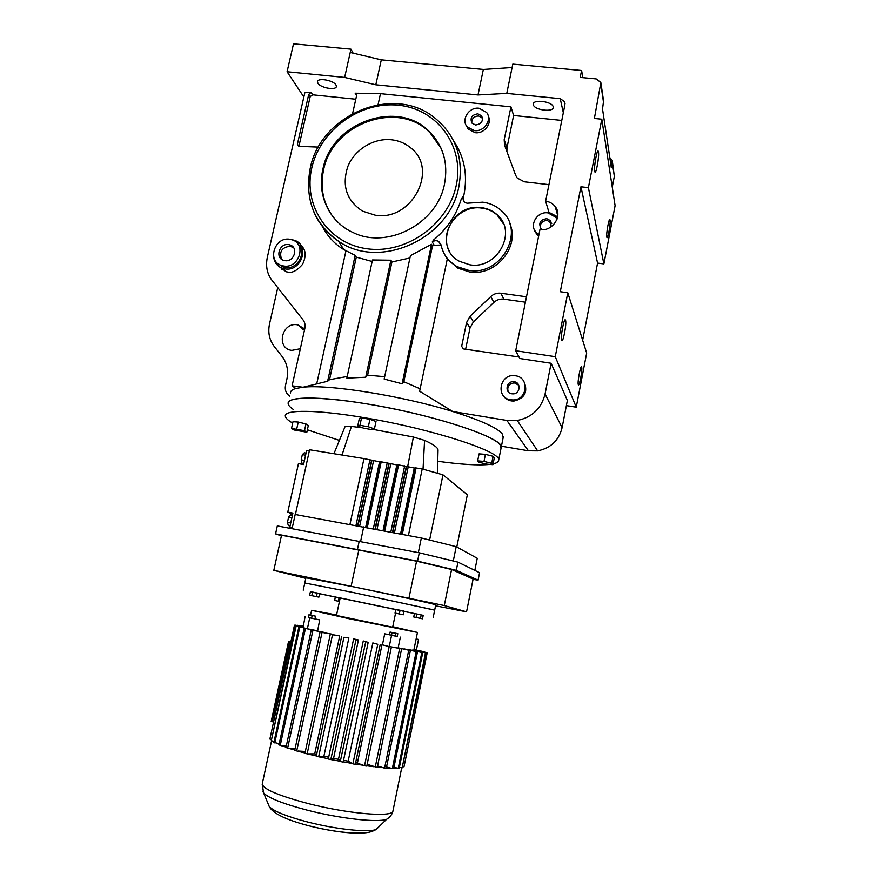 <?xml version="1.0" encoding="UTF-8"?>
<svg xmlns="http://www.w3.org/2000/svg" width="877" height="877" viewBox="0 0 877 877"><rect width="100%" height="100%" fill="white"/><g stroke="black" fill="none" stroke-linecap="round" stroke-linejoin="round"><path stroke-width="1.32" d="M578.305 384.652L578.327 384.696C579.258 387.437 582.69 369.513 581.67 367.2L581.648 367.134C580.717 364.317 577.241 382.515 578.305 384.652M561.631 340.309L561.653 340.375C562.913 343.937 566.882 323.427 565.544 320.28L565.501 320.171C564.262 316.52 560.239 337.393 561.631 340.309M567.792 292.754L555.262 356.687L515.698 350.734L539.936 229.631C552.477 231.791 562.99 215.874 555.185 206.555C552.806 203.519 549.616 201.732 545.626 201.195L564.92 104.747L564.602 101.688L560.228 98.673L506.763 93.4L512.804 64.131L581.594 70.489L580.212 77.406L596.196 78.908L600.866 82.537L594.387 118.45L601.808 119.206L588.39 187.645L580.936 186.779L560.293 291.712L567.792 292.754L586.68 353.08L576.255 407.18L555.262 356.687M515.698 350.734L519.82 358.507L551.107 363.264L567.386 400.46L562.113 427.658C558.879 440.429 550.712 448.18 537.634 450.888L528.436 450.8L501.447 446.207M576.255 407.18L566.389 405.612M612.398 161.576L614.338 176.376L612.256 187.163M601.808 119.206L615.106 205.667L603.88 263.9L597.566 263.078L582.646 340.199M502.992 395.231C504.889 398.344 507.673 400.241 511.357 400.921L513.878 401.063C524.523 398.443 527.998 392.172 524.303 382.251M534.937 231.385L534.345 229.675L537.031 234.499L538.675 235.891M466.169 125.312L468.132 129.051L475.191 132.701C484.104 134.028 492.37 123.504 488.248 116.049M457.125 266.641C448.432 261.73 443.082 254.451 441.043 244.804L438.697 241.438C436.538 240.298 434.389 240.473 432.251 241.953L433.589 239.958C447.149 228.787 456.391 215.084 461.335 198.838L462.683 196.854L464.262 202.039L467.013 203.223L482.745 202.17C490.155 203.124 496.503 206.084 501.765 211.028C525.827 231.692 500.975 276.376 468.658 270.346L457.125 266.641L458.024 268.23L447.314 258.858L419.634 391.241L452.729 411.521C480.717 420.28 497.215 427.746 502.225 433.885L503.124 437.798M551.107 363.264L545.066 394.047C541.361 408.529 532.098 417.342 517.266 420.489L506.862 420.445L452.729 411.521C402.587 395.845 328.119 384.038 302.971 387.239L327.614 381.265L329.522 379.686L347.215 376.474M519.02 357.005L463.352 348.914L461.664 346.349L466.564 322.506L470.05 316.29L490.813 296.525C493.718 293.894 497.084 292.786 500.899 293.225L526.496 296.788M557.629 216.816L548.969 212.398L545.626 201.195M548.936 184.641L524.249 181.78L517.189 177.987L515.632 175.236L504.571 145.198L504.187 139.684L510.94 106.851L380.486 93.653L378.064 104.67M463.209 197.983L463.966 194.749C467.781 174.797 464.361 156.884 453.705 141M463.505 201.261L462.683 196.854M458.024 268.23L469.513 271.936C495.79 276.65 520.763 246.152 509.537 223.01M594.694 171.289L594.847 171.815C595.976 175.093 599.408 156.358 598.476 151.951L598.322 151.359C597.193 147.994 593.718 167.079 594.694 171.289M606.796 237.075L606.895 237.415C607.75 239.98 610.776 223.471 610.063 220.149L609.964 219.754C609.109 217.134 606.04 233.907 606.796 237.075M603.88 263.9L588.39 187.645M533.391 104.823C534.323 110.053 553.212 112.574 553.234 107.454L553.19 106.808C552.466 101.557 533.271 98.969 533.326 104.111L533.391 104.823M317.891 83.205C320.445 87.952 336.384 90.704 336.362 86.384L336.001 85.025C333.622 80.267 317.408 77.428 317.485 81.78L317.891 83.205M290.517 392.962C290.397 391.065 292.14 389.585 295.768 388.5L292.096 385.825L304.812 328.59C305.481 325.268 304.911 322.396 303.113 319.973L271.738 279.96C267.003 273.558 265.545 265.95 267.364 257.147L304.922 92.271L311.094 92.381L308.737 94.365L297.402 144.234L298.838 146.338L318.384 147.095M297.402 144.234L298.914 146.284L310.195 96.602L312.661 94.804L355.788 99.233M356.577 95.681L355.152 93.192L380.486 93.653M506.895 151.513L506.972 147.829L513.615 115.479L510.94 106.851M513.615 115.479L561.784 120.434M506.763 93.4L478.009 94.957L375.805 84.795L344.639 77.428L287.086 71.75L293.51 43.85L350.964 49.167L344.639 77.428M303.848 96.985L287.086 71.75M601.063 83.94L603.551 100.954L602.532 109.055L611.302 167.66L612.212 160.348L609.789 157.564M597.566 263.078L580.936 186.779M512.102 67.54L483.348 69.447L478.009 94.957M582.843 77.647L581.594 70.489M465.621 349.254L469.995 327.976L473.427 321.848L493.872 302.401C496.733 299.802 500.043 298.728 503.804 299.156L525.411 302.192M355.152 93.192L356.172 93.554L356.665 95.275L352.62 113.473M322.352 226.365C327.603 236.428 334.751 244.168 343.806 249.572L355.152 255.371L327.614 381.265M372.144 261.499L356.303 257.136L355.152 255.371M365.731 377.22L346.853 378.119L372.473 259.965L390.879 260.217L365.731 377.22L367.606 375.17L384.652 376.682M409.943 257.959L391.909 261.971L390.879 260.217M402.104 383.786L384.159 379.039L410.436 255.645L431.539 244.288L402.104 383.786L403.826 381.736L420.138 388.818M434.038 244.99L432.416 246.218L431.539 244.288M447.281 259.033L445.669 256.216M474.369 130.607L467.288 126.957C460.71 119.897 468.976 106.753 479.05 108.244L486.603 112.442C492.468 119.678 484.115 132.098 474.369 130.607M510.644 399.813C495.395 397.961 499.528 373.635 514.7 375.674L515.446 375.773C529.675 377.318 527.603 399.967 513.177 399.956L510.644 399.813M538.927 234.674L536.439 232.756C528.678 225.499 537.075 211.05 547.961 212.881L555.7 217.178L556.972 219.294M300.34 348.717L291.778 350.394C275.685 348.465 281.703 321.76 297.478 324.797L304.747 328.919M291.701 245.779L291.537 246.492M289.805 396.163C286.132 393.652 284.696 390.079 285.496 385.463L286.9 379.127C288.621 370.587 287.02 363.034 282.098 356.468L274.216 346.426C269.349 339.914 267.781 332.46 269.502 324.062L277.746 287.612M281.835 269.513L282.131 268.176M483.348 69.447L381.309 59.844L350.23 52.456M381.309 59.844L375.805 84.795M300.877 245.374C305.93 249.616 306.49 255.952 302.532 264.361C297.106 270.522 292.326 273.109 288.171 272.122L286.209 271.782L279.61 266.926M292.096 385.825L302.971 387.239L295.768 388.5M316.718 383.808L345.955 250.8M302.532 329.335L304.538 329.818M293.488 409.57C290.112 407.312 288.336 405.306 288.16 403.584C286.626 395.45 329.05 396.316 385.288 407.191C441.482 417.989 493.258 435.43 500.065 444.727L500.997 448.454L503.376 436.527M481.605 207.674C487.59 208.452 492.742 210.787 497.073 214.679C517.836 231.736 497.171 269.842 469.809 264.777L459.592 261.368C432.482 247.654 451.14 202.477 481.605 207.674M356.303 257.136L329.522 379.686M441.098 245.067L434.17 245.209L432.251 241.953M432.416 246.218L403.826 381.736M391.909 261.971L367.606 375.17M475.542 125.005L471.936 123.109C469.82 117.869 471.804 114.777 477.877 113.824L481.594 115.852C483.545 121.081 481.528 124.128 475.542 125.005M511.85 393.795C504.352 392.907 506.15 380.947 513.648 381.703L514.251 381.769C521.486 382.58 520.204 394.113 512.892 393.872L511.85 393.795M542.567 229.73L540.934 228.513C538.346 222.933 540.298 219.667 546.809 218.691L550.57 220.719L551.118 226.825M353.102 53.135L350.964 49.167M291.153 239.52L294.683 240.364C310.294 245.505 301.326 271.991 284.959 268.888L282.854 268.428C277.307 266.433 274.227 262.453 273.613 256.479M449.671 251.535C437.886 232.262 458.594 204.275 481.791 208.09C487.765 208.869 492.918 211.204 497.248 215.095L503.694 224.282M444.551 183.753C448.268 163.297 443.313 146.031 429.686 131.956C398.026 98.41 331.353 122.495 322.879 169.349C316.816 195.012 329.368 221.958 352.96 232.471C387.25 249.813 437.48 223.492 444.551 183.753M482.569 118.252L478.678 115.983C474.15 116.203 471.826 118.483 471.716 122.813M518.767 385.222L514.35 382.876C508.967 383.622 506.906 386.56 508.156 391.679M551.743 223.482L547.358 220.489C542.666 220.62 540.265 222.933 540.166 227.428M277.68 263.363L283.304 267.112L285.266 267.551C297.709 269.952 307.356 251.732 297.818 243.916M429.686 131.956L430.147 132.92C398.542 99.419 331.966 123.46 323.525 170.237C319.93 187.623 323.109 203.168 333.052 216.893M440.879 147.906L430.147 132.92M289.783 239.257L292.567 239.969C306.851 244.617 298.684 268.822 283.742 266.005L281.769 265.567C266.718 261.631 274.413 236.483 289.783 239.257M375.246 215.194C411.565 221.684 439.07 169.524 410.864 147.983C405.415 143.389 399.013 140.66 391.657 139.794C373.81 137.777 354.747 149.408 347.873 166.378C341.591 185.65 346.514 200.592 362.629 211.182L375.246 215.194C411.565 221.684 439.07 169.524 410.864 147.983C405.415 143.389 399.013 140.66 391.657 139.794C373.81 137.777 354.747 149.408 347.873 166.378C341.591 185.65 346.514 200.592 362.629 211.182L375.246 215.194M284.948 260.644L283.666 260.359C274.731 257.904 279.412 242.929 288.577 244.595L290.155 244.99C298.816 247.698 293.97 262.333 284.948 260.644M293.598 247.698L290.079 246.218C281.824 247.336 279.007 251.688 281.605 259.296M343.937 637.261L348.871 637.919L343.937 637.261L318.658 756.796L328.36 758.748M328.678 757.246L323.92 756.149L348.871 637.919M330.804 759.57L328.305 759.022L353.617 638.927L358.43 639.947L355.974 639.826L330.804 759.57L340.331 761.269L338.467 759.339L333.578 758.32L358.43 639.947M338.467 759.339L363.264 640.955L368.187 642.37L363.264 640.955M348.169 761.181L372.835 642.918L377.757 644.31L352.883 763.889L348.169 761.181L343.532 760.326M372.835 642.918L377.757 644.31M357.487 762.738L381.988 644.738L389.191 646.59L364.536 765.785L355.689 762.453M381.988 644.738L389.191 646.59M389.498 634.762L384.718 633.808L382.427 644.825M398.158 647.818L410.381 650.581L398.158 647.829M404.001 649.046L417.496 651.797L404.045 648.859M408.792 649.791L422.736 652.609L399.178 768.438L393.916 767.43M412.037 650.208L425.981 652.981L412.069 650.076M413.67 650.285L427.176 652.916L404.012 766.816L427.176 652.916M336.56 614.974L311.62 610.282L350.416 619.019L417.463 632.438L392.753 626.715M308.353 617.408L319.688 619.907L308.331 617.518L308.912 614.81L315.534 616.191L314.953 618.899M319.688 619.907L317.627 630.837L305.448 628.491L280.256 745.373L286.088 747.116M287.645 748.081L286.001 747.511L311.28 629.905L323.832 632.328L312.936 630.3L287.645 748.081L294.815 750.021M322.045 632.416L331.276 634.038L322.045 632.416L296.7 750.953L304.999 752.992M307.158 753.891L304.944 753.288L330.278 634.268L339.706 635.924L332.493 634.762L307.158 753.891L316.312 755.941M316.652 754.363L314.711 753.869L339.706 635.924M416.126 639.004L418.537 639.476L416.147 638.894M418.537 639.476L416.432 649.835L413.999 649.375M413.911 649.835L426.682 652.565L413.889 649.956M398.224 768.526L421.826 652.477L408.825 649.638M393.773 768.12L396.261 768.022M386.373 767.912L390.495 768.099L386.56 766.991M323.92 756.149L319.447 756.698M395.768 609.504L340.188 597.917L336.461 615.457L392.655 627.219L395.56 613.166M425.488 652.937L402.137 767.934L425.981 652.981M416.202 651.589L392.326 768.614L393.674 768.636L417.496 651.797M398.103 648.081L401.589 648.969L377.242 767.463L367.167 764.327M384.718 633.808L397.259 636.34M400.361 637.13L398.081 648.18L397.314 648.037L401.589 648.969M333.578 758.32L331.221 759.383M392.326 768.614L390.495 768.099M395.395 636.121L397.248 636.45L397.807 633.687L390.057 632.065L392.074 632.547L391.504 635.31L395.395 636.121L395.965 633.358L397.807 633.687M390.057 632.065L389.487 634.827L391.504 635.31M365.72 641.854L340.331 761.269M416.432 649.802L413.999 649.418M402.905 766.641L403.99 766.871L427.099 652.959L413.703 650.164M399.342 767.649L400.098 767.463L399.408 767.309M352.883 763.889L355.306 764.306L380.136 644.792M402.137 767.934L400.098 767.463M421.826 652.477L422.736 652.609M391.57 635.386L389.267 646.492M413.955 649.594L424.304 651.764L413.933 649.704M408.726 650.285L384.575 768.175L377.548 765.972M343.225 761.828L352.17 763.483M377.307 767.123L382.942 767.66M355.36 764.031L363.473 765.325M340.66 761.609L343.17 762.102L368.187 642.37M353.508 639.3L355.974 639.826M384.575 768.175L386.286 768.307L410.381 650.581M295.067 748.848L289.333 748.256M274.128 741.328L271.278 740.791L296.152 625.959L302.762 627.307M302.817 627.033L294.453 625.224L302.839 626.945M294.453 625.224L269.886 739.059L294.529 625.312M286.286 746.195L282.131 745.625M309.724 617.901L307.378 628.798L317.353 630.771M294.902 625.323L302.883 626.77M301.535 626.112L303.003 626.2M314.711 753.869L308.298 753.891M279.248 743.652L273.887 742.457L298.904 626.781L302.718 627.515M302.938 626.507L297.303 625.509M301.589 625.882L303.014 626.123M296.152 625.959L302.784 627.208M297.347 625.279L302.96 626.419M305.043 616.761L303.069 627.68L298.904 626.781M305.328 751.479L298.147 751.041M302.905 626.682L294.957 625.082M330.278 634.268L332.493 634.762M320.072 631.966L294.738 750.361L296.7 750.953M341.559 636.746L316.257 756.215L318.658 756.796M295.648 625.794L271.278 740.791M271.07 739.3L269.886 739.059M311.28 629.905L312.936 630.3M305.448 628.491L307.378 628.798M273.328 741.175L274.052 741.69M276.759 743.247L279.094 744.354M366.86 765.818L373.843 766.728M399.627 648.596L375.224 767.232M390.122 646.656L397.314 648.037M392.074 632.547L395.965 633.358M364.536 765.785L366.794 766.114L391.394 647.018M303.069 627.68L306.884 628.666M273.569 721.618L272.221 721.771L289.629 641.525L290.901 641.624M290.934 641.482L288.588 641.295L271.179 721.519L272.221 721.771M288.588 641.295L289.629 641.525M274.764 742.918L299.802 627.022M304.155 628.162L278.985 744.847L280.256 745.373M315.534 616.191L308.912 614.81M315.676 616.158L315.095 618.855M312.146 615.511L311.565 618.23M395.79 609.372L404.078 611.094L403.321 614.788L395.034 613.056L395.79 609.372M416.805 613.999L423.218 615.347L422.517 618.8L413.736 616.969L414.437 613.516L416.805 613.999L416.104 617.463L420.5 618.384L421.212 614.92M334.619 600.438L339.443 601.447L334.619 600.438L335.343 597.051L340.166 598.048M310.436 591.602L319.666 593.532L318.888 597.149L309.647 595.22L310.436 591.602M335.343 597.062L319.623 593.74M310.392 591.767L423.218 615.358M414.437 613.56L404.012 611.401M303.234 590.177L304.79 583.008L352.51 592.37L434.674 610.14L435.737 604.911M395.034 613.056L399.32 613.955L400.076 610.249M399.32 613.955L403.321 614.788M395.165 613.089L395.933 609.383M338.325 601.216L339.048 597.818M309.647 595.22L311.795 595.669L312.585 592.041M420.5 618.384L422.517 618.8M311.795 595.669L316.433 596.634L317.211 593.005M316.433 596.634L318.888 597.149M413.736 616.969L416.104 617.463M306.851 432.208L308.32 425.509L305.963 423.964L298.257 422.056L292.995 421.716L291.515 428.436L293.959 429.96L306.851 432.208L304.483 430.695L305.963 423.964M304.483 430.695L291.515 428.436M494.332 457.695L493.082 456.292L485.409 454.363L479.072 453.869L477.658 460.874L479.006 462.245L486.603 464.13L492.929 464.678L494.332 457.695M339.399 440.397L307.378 429.807M292.699 423.076C288.051 420.423 285.606 418.143 285.343 416.224C283.72 409.471 316.422 409.504 364.689 417.759C431.506 428.787 501.195 451.567 498.695 460.008C498.772 461.773 496.908 463.056 493.093 463.878M489.815 464.404C478.491 465.566 461.138 464.514 437.744 461.269M334.016 453.519L345.012 426.704C345.374 426.09 347.522 425.992 351.447 426.419L362.639 427.833M373.032 429.368L413.396 437.042L424.578 440.386C433.512 444.442 437.996 447.676 438.04 450.098L438.04 450.241M369.93 419.305L361.532 417.88L359.296 418.691L357.717 426.069L363.802 428.239L372.111 429.664L374.424 428.93L376.003 421.519L369.93 419.305L368.34 426.748L359.943 425.312L357.717 426.069M296.766 428.798L298.257 422.056M359.943 425.312L361.532 417.88M492.929 464.678L491.668 463.319L483.994 461.401L485.409 454.363M491.668 463.319L493.082 456.292M288.16 403.584C286.647 396.371 319.414 395.911 367.638 404.023C434.389 414.81 503.858 438.16 501.238 447.248L498.695 460.008M483.994 461.401L477.658 460.874M374.424 428.93L368.34 426.748M380.136 461.938L363.977 458.594L309.581 449.769L295.396 514.514M397.478 465.018L380.201 461.62L366.323 527.428M414.964 468.132L397.544 464.711L383.731 530.771M456.796 547.007L467.353 494.738L442.973 474.841L422.21 468.954L415.029 467.814L401.271 534.137M429.609 540.057L442.973 474.841M408.419 535.518L422.21 468.954M474.841 570.39L477.252 558.298L456.193 546.678L421.344 537.996L295.187 514.481L292.118 528.513M292.194 528.184L289.783 527.296L292.896 513.1L287.788 512.113L298.443 463.626L303.541 464.558L306.61 450.537L309.307 451.019M281.407 535.869L275.564 533.885L277.318 525.926L419.294 552.806L457.947 562.135L479.576 572.703L478.097 580.125L473.043 579.379M289.783 527.296L292.282 527.779M291.504 528.403L291.285 527.855M421.344 537.996L418.329 552.62M456.193 546.678L453.288 561.017M275.564 533.885L417.573 561.148L419.294 552.806M417.573 561.148L456.292 570.324L457.947 562.135M456.292 570.324L478.097 580.125M287.788 512.113L290.331 513.231L291.065 515.062M302.708 463.374L302.061 464.284M303.76 463.56L302.006 463.242L301.184 459.855L302.335 454.615L304.297 452.795L306.051 453.113M302.335 454.615L305.591 455.196M301.184 459.855L304.44 460.447M305.788 578.371L273.821 570.346L281.539 535.233L416.564 561.192L451.578 569.491L473.109 579.05L466.553 611.839L435.562 605.821M290.725 522.999L287.459 522.363L288.336 525.553L290.09 525.904M287.459 522.363L288.621 517.046L291.888 517.682M288.621 517.046L290.649 514.985L292.403 515.314M451.578 569.491L444.288 605.547L466.553 611.839M273.821 570.346L444.288 605.547M416.564 561.192L409.022 597.862M304.801 582.953L305.92 577.779L353.672 586.866C393.225 594.968 435.946 604.352 435.759 604.845M304.79 583.008L352.51 592.37L434.685 610.096L433.216 617.331M562.113 427.658L545.066 394.047M312.661 94.804L311.094 92.381M563.33 112.716L560.228 98.673M603.65 103.322L600.964 84.97M614.338 176.376L612.31 162.486M528.436 450.8L506.862 420.445M506.972 147.829L504.187 139.684M503.804 299.156L500.899 293.225M493.872 302.401L490.813 296.525M473.427 321.848L470.05 316.29M313.418 210.886C318.625 223.482 326.968 233.567 338.467 241.164C379.368 270.401 449.857 239.059 458.934 186.253C463.812 157.147 455.284 134.006 433.37 116.816C391.931 84.444 320.149 115.402 310.228 168.329M463.429 348.925L461.664 346.349M469.995 327.976L466.564 322.506M310.195 96.602L308.737 94.365M456.303 185.146C464.755 146.031 436.965 108.792 398.443 105.218C360.03 101.063 320.017 130.3 311.752 168.033C302.938 205.689 328.283 243.762 367.2 248.783C405.996 254.396 448.443 224.337 456.303 185.146M271.563 740.846L262.355 783.358C261.62 788.456 276.858 795.187 308.09 803.551C347.511 813.735 391.734 817.474 392.874 811.357L393.028 810.556M262.771 791.186L263.648 792.994C268.57 798.081 283.107 803.814 307.279 810.184C339.607 818.548 377.187 822.736 386.527 819.381L389.706 816.904M268.45 804.604L269.261 806.566C273.646 811.214 286.286 816.334 307.202 821.892C335.135 829.193 367.704 832.679 376.09 829.543L378.996 826.715M309.197 825.893C324.391 829.708 338.314 832.043 350.964 832.909M424.578 440.386L423.032 469.195M413.396 437.042L407.619 466.838M351.447 426.419L342.074 454.834M359.68 526.145L373.558 460.787M357.991 525.827L371.903 460.326M394.453 532.832L408.2 466.959M392.775 532.503L406.566 466.498M377 529.478L390.813 463.856M375.323 529.149L389.169 463.396M349.967 524.303L363.977 458.594M400.548 534.005L414.273 468.033M392.49 532.449L406.303 466.301M367.288 527.603L381.232 461.664M373.328 528.765L387.25 462.738M402.291 534.334L416.104 467.869M390.813 532.131L404.67 465.84M384.718 530.958L398.596 464.755M375.016 529.094L388.895 463.199M355.974 525.444L369.962 459.658M365.687 527.296L379.544 461.85M383.052 530.64L396.842 464.931M357.663 525.761L371.618 460.129M363.692 526.913L360.633 541.35M357.476 549.298L359.219 541.076M292.786 513.56L290.024 513.023M358.846 549.813L351.173 586M564.876 320.083L565.501 320.171M557.772 215.709L555.185 206.555M565.029 103.661L564.602 101.688M537.634 450.888L517.266 420.489M535.639 231.824L536.231 233.567M310.206 168.395C304.549 199.101 313.977 223.361 338.467 241.164L343.806 249.572M467.288 126.957L468.132 129.051M513.177 399.956L513.878 401.063M536.439 232.756L537.031 234.499M597.741 151.293L598.322 151.359M356.687 94.453L356.172 93.554M438.697 241.438L440.572 244.705M303.267 329.467L298.224 324.939M286.209 271.782L282.854 268.428M481.594 115.852L482.394 118M513.648 381.703L514.35 382.876M550.57 220.719L551.107 222.506M281.769 265.567L283.304 267.112M290.155 244.99L291.657 246.612M413.845 650.131L417.463 632.438M310.579 615.084L311.609 610.326M262.168 784.137L263.648 792.994L269.261 806.566C272.813 813.352 285.694 819.677 307.915 825.553C323.558 829.576 338.358 832.054 352.313 832.986C367.035 833.424 370.894 832.295 376.09 829.543L386.527 819.381C389.958 817.2 392.074 814.525 392.874 811.357L401.71 767.835M438.04 450.098L437.415 473.273M401.238 534.137L415.029 467.814M383.688 530.76L397.544 464.711M366.279 527.417L380.201 461.62M292.765 513.692L290.331 513.231"/></g></svg>
